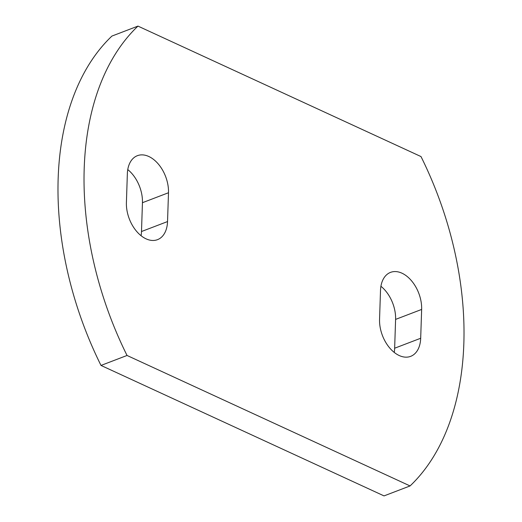 <?xml version="1.0" encoding="UTF-8"?>
<svg xmlns="http://www.w3.org/2000/svg" width="522" height="522" viewBox="0 0 522 522"><rect width="100%" height="100%" fill="white"/><g stroke="black" fill="none" stroke-linecap="round" stroke-linejoin="round"><path stroke-width="0.78" d="M127.355 173.78A29.526 18.929 -110.9 0 1 137.377 155.686A29.526 18.929 -110.9 0 1 158.473 164.215A29.526 18.929 -110.9 0 1 168.495 192.742L167.536 221.563A29.526 18.929 -110.9 0 1 157.513 239.657A29.526 18.929 -110.9 0 1 136.418 231.129A29.526 18.929 -110.9 0 1 126.402 202.601L127.355 173.78M127.766 169.591A29.526 18.929 -110.9 0 1 142.447 202.706L141.495 231.527A29.526 18.929 -110.9 0 1 141.084 235.716M380.505 290.473A29.526 18.929 -110.9 0 1 390.528 272.38A29.526 18.929 -110.9 0 1 411.623 280.908A29.526 18.929 -110.9 0 1 421.646 309.435L420.686 338.256A29.526 18.929 -110.9 0 1 410.664 356.35A29.526 18.929 -110.9 0 1 389.569 347.822A29.526 18.929 -110.9 0 1 379.553 319.294L380.505 290.473M380.916 286.284A29.526 18.929 -110.9 0 1 395.598 319.399L394.645 348.22A29.526 18.929 -110.9 0 1 394.234 352.409M410.07 485.936A272.517 174.739 69.1 0 0 421 156.567L137.971 26.1A272.517 174.739 69.1 0 0 127.042 355.469L410.07 485.936L384.029 495.9L101 365.433L127.042 355.469M137.971 26.1L111.93 36.064A272.517 174.739 69.1 0 0 101 365.433M142.447 202.706L168.495 192.742M141.495 231.527L167.536 221.563M395.598 319.399L421.646 309.435M394.645 348.22L420.686 338.256"/></g></svg>
